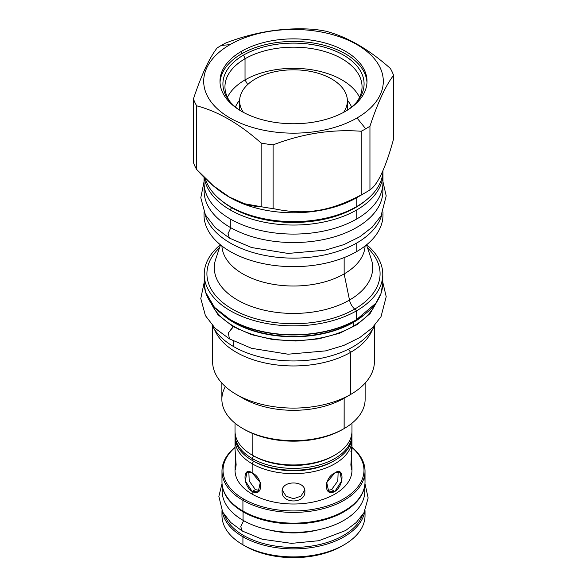 <?xml version="1.0" encoding="UTF-8"?>
<svg xmlns="http://www.w3.org/2000/svg" width="587" height="587" viewBox="0 0 587 587"><rect width="100%" height="100%" fill="white"/><g stroke="black" fill="none" stroke-linecap="round" stroke-linejoin="round"><path stroke-width="0.88" d="M342.947 545.448A68.393 39.483 0 0 1 245.139 546.086L242.923 544.809L242.923 536.789A71.526 41.295 0 0 0 317.927 546.402A71.526 41.295 0 0 0 364.747 511.24A71.526 41.295 0 0 1 317.927 546.402A71.526 41.295 0 0 1 242.923 536.789L243.664 535.513A70.484 40.694 0 0 0 313.509 545.756A70.484 40.694 0 0 0 362.436 515.21A70.484 40.694 0 0 1 313.509 545.756A70.484 40.694 0 0 1 243.664 535.513A70.484 40.694 0 0 1 224.564 515.21A70.484 40.694 0 0 0 243.664 535.513L242.923 536.789A71.526 41.295 0 0 1 222.253 511.24A71.526 41.295 0 0 0 242.923 536.789L242.923 544.809A71.526 41.295 0 0 0 320.869 553.761A71.526 41.295 0 0 0 365.026 515.606L365.026 510.668M221.974 515.577A71.526 41.295 180 0 0 242.923 544.802A71.526 41.295 0 0 0 344.077 544.802L341.861 546.086A68.393 39.483 0 0 1 245.139 546.086L242.923 544.809A71.526 41.295 180 0 1 242.923 544.802A71.526 41.295 180 0 1 221.974 515.606L221.974 510.668M365.026 471.104A71.526 41.295 0 0 1 320.869 509.252A71.526 41.295 0 0 1 242.923 500.3A71.526 41.295 0 0 1 221.974 471.104A71.526 41.295 0 0 1 235.027 447.323A71.526 41.295 0 0 0 242.923 500.3L243.664 499.023A70.484 40.694 0 0 1 235.027 447.529A70.484 40.694 0 0 0 243.664 499.023A70.484 40.694 0 0 0 338.303 501.665A70.484 40.694 0 0 0 351.973 447.529A70.484 40.694 0 0 1 338.303 501.665A70.484 40.694 0 0 1 243.664 499.023L242.923 500.3A71.526 41.295 0 0 0 339.55 502.699A71.526 41.295 0 0 0 351.973 447.323A71.526 41.295 0 0 1 365.026 471.104L365.026 481.846A71.526 41.295 0 0 1 320.869 519.994A71.526 41.295 0 0 1 242.923 511.042L242.923 511.042A71.526 41.295 0 0 0 344.077 511.042A71.526 41.295 0 0 0 364.417 476.475M235.027 470.231A58.473 33.76 180 0 0 252.153 494.122A58.473 33.76 0 0 0 315.894 501.437A58.473 33.76 0 0 0 351.973 470.231M221.974 471.104L221.974 481.846A71.526 41.295 0 0 0 242.923 511.042L242.923 500.3L242.923 511.042L243.664 511.468L242.923 511.042A71.526 41.295 0 0 1 221.974 481.817M343.703 511.255A70.484 40.694 0 0 1 243.664 511.468A70.484 40.694 0 0 0 343.336 511.468L344.077 511.042M344.077 544.802A71.526 41.295 0 0 0 364.688 511.6M327.311 490.549L331.596 489.602L337.804 480.958L338.163 471.713L337.804 480.958L331.596 489.602L334.847 491.48L328.764 491.818L326.732 482.551L334.847 472.895L340.144 472.102L341.612 481.039L334.847 491.48L331.596 489.602L327.311 490.549M304.88 491.429C305.578 480.144 281.422 480.144 282.12 491.429C281.422 504.116 305.578 504.116 304.88 491.429C305.578 480.144 281.422 480.144 282.12 491.429C281.422 504.116 305.578 504.116 304.88 491.429M282.237 490.086L286.074 496.169L293.5 498.715L300.926 496.162L304.763 490.086L300.926 496.162L293.5 498.715L286.074 496.169L282.237 490.086M255.404 489.602L259.689 490.549L255.404 489.602L252.153 491.48L255.404 489.602L249.196 480.958L248.837 471.713L249.196 480.958L255.404 489.602M235.027 467.604L236.143 464.882L235.394 469.695L235.057 466.379L235.769 458.315L235.027 470.253A58.473 33.76 180 0 0 252.153 494.122L252.153 491.48C242.629 485.552 242.629 465.836 252.153 472.895L260.268 482.551L258.236 491.818L252.153 491.48L245.388 481.039L246.856 472.102L252.153 472.895L252.153 463.767A58.473 33.76 180 0 1 235.101 438.196A58.473 33.76 180 0 0 235.027 439.898L235.027 449.018L236.143 464.882L235.027 448.996M351.606 446.934L351.738 453.061L350.857 464.882L351.606 469.695L351.943 466.379L351.231 458.315L351.973 467.604L350.857 464.882L351.973 449.018L350.857 451.741M351.951 435.554A58.473 33.76 180 0 1 334.847 460.362A58.473 33.76 180 0 1 252.153 460.362L253.628 461.213L252.153 463.767A58.473 33.76 180 0 1 235.027 439.898M334.847 460.362L333.372 461.213A56.381 32.556 180 0 1 253.628 461.213L252.153 463.767A58.473 33.76 180 0 0 317.237 470.752A58.473 33.76 180 0 0 351.899 438.196A58.473 33.76 180 0 1 351.973 439.898A58.473 33.76 180 0 1 315.879 471.09A58.473 33.76 180 0 1 252.153 463.767L252.153 472.895C263.394 477.825 263.394 497.541 252.153 491.48L252.153 494.122A58.473 33.76 0 0 0 315.879 501.437A58.473 33.76 0 0 0 351.973 470.253L351.973 467.604M334.098 460.788A56.381 32.556 180 0 1 253.628 461.213L252.153 460.362A58.473 33.76 180 0 1 235.027 436.464L235.027 434.615A58.473 33.76 180 0 1 235.101 432.905A58.473 33.76 180 0 0 252.153 458.484A58.473 33.76 180 0 1 235.027 434.615M351.973 423.205L351.973 431.203A58.473 33.76 180 0 1 315.879 462.395A58.473 33.76 180 0 1 252.153 455.072L253.628 455.923L252.153 458.484A58.473 33.76 180 0 0 317.237 465.469A58.473 33.76 180 0 0 351.899 432.905A58.473 33.76 180 0 1 351.973 434.615A58.473 33.76 180 0 1 315.879 465.799A58.473 33.76 180 0 1 252.153 458.484L253.628 455.923A56.381 32.556 180 0 0 333.372 455.923L334.847 455.072A58.473 33.76 180 0 1 252.153 455.072L253.628 455.923A56.381 32.556 180 0 0 334.098 455.497M351.973 431.181A58.473 33.76 180 0 1 334.847 455.072M252.153 455.072A58.473 33.76 180 0 1 235.027 431.181A58.473 33.76 180 0 0 252.153 455.072L252.153 433.301L252.183 455.094M243.598 428.987A69.545 40.151 0 0 0 342.676 429.413L344.151 428.561A71.629 41.354 0 0 0 365.129 399.314L365.129 383.113M356.999 117.972A89.796 51.847 0 0 0 356.999 44.649A89.796 51.847 0 0 0 230.001 44.649A89.796 51.847 0 0 0 230.001 117.972A89.796 51.847 0 0 0 356.999 117.972L365.708 128.81A102.116 58.957 0 0 0 369.949 126.205C377.823 102.52 385.688 85.563 393.561 75.334A102.116 58.957 0 0 0 390.355 68.437C368.856 49.293 347.357 36.878 325.858 31.199A102.116 58.957 0 0 0 313.906 29.35C284.541 27.163 255.169 31.705 225.797 42.983A102.116 58.957 0 0 0 221.292 45.426A102.116 58.957 0 0 0 217.051 48.031C209.177 58.252 201.312 75.209 193.439 98.902A102.116 58.957 0 0 0 196.645 105.799C218.144 111.479 239.643 123.894 261.142 143.037A102.116 58.957 0 0 0 273.094 144.886C302.459 133.609 331.831 129.067 361.203 131.253A102.116 58.957 0 0 0 365.708 128.81A102.116 58.957 0 0 0 369.949 126.205C377.823 102.52 385.688 85.563 393.561 75.334A102.116 58.957 0 0 0 390.355 68.437C368.856 49.293 347.357 36.878 325.858 31.199A102.116 58.957 0 0 0 313.906 29.35C284.541 27.163 255.169 31.705 225.797 42.983A102.116 58.957 0 0 0 221.292 45.426A102.116 58.957 0 0 0 217.051 48.031C209.177 58.252 201.312 75.209 193.439 98.902A102.116 58.957 0 0 0 196.645 105.799C218.144 111.479 239.643 123.894 261.142 143.037A102.116 58.957 0 0 0 273.094 144.886C302.459 133.609 331.831 129.067 361.203 131.253A102.116 58.957 0 0 0 365.708 128.81L356.999 117.972A89.796 51.847 0 0 0 356.999 44.649A89.796 51.847 0 0 0 230.001 44.649A89.796 51.847 0 0 0 230.001 117.972A89.796 51.847 0 0 0 356.999 117.972M345.479 111.317A73.507 42.44 0 0 0 345.479 51.304A73.507 42.44 0 0 0 241.521 51.304A73.507 42.44 0 0 0 241.521 111.317A73.507 42.44 0 0 0 345.479 111.317A73.507 42.44 0 0 0 367.007 81.307A73.507 42.44 0 0 0 321.632 42.103A73.507 42.44 0 0 0 241.521 51.304A73.507 42.44 0 0 0 219.993 81.314A73.507 42.44 0 0 0 265.368 120.518A73.507 42.44 0 0 0 345.479 111.317M382.445 278.752L382.775 283.594L380.948 293.639L375.819 303.281L356.184 319.9A88.652 51.179 180 0 1 230.596 319.768A88.652 51.179 180 0 0 356.184 319.9L356.625 319.644A89.275 51.546 180 0 1 259.337 330.819A89.275 51.546 180 0 1 204.225 283.198L205.531 292.047L214.453 307.302L231.007 320.216C246.335 328.757 264.59 333.621 285.766 334.81C313.128 335.874 336.703 330.914 356.5 319.93L356.625 319.644A89.275 51.546 180 0 1 259.337 330.819A89.275 51.546 180 0 1 204.225 283.198L204.225 274.327A89.275 51.546 0 0 0 259.337 321.947A89.275 51.546 0 0 0 356.625 310.78L356.625 319.644L356.625 310.78A89.275 51.546 0 0 1 236.113 313.818A89.275 51.546 0 0 1 220.367 244.764A89.275 51.546 0 0 0 204.225 274.327M353.91 321.368L353.403 322.087A84.719 48.912 0 0 0 360.125 317.706A84.719 48.912 0 0 1 353.403 322.087A84.719 48.912 0 0 1 226.875 317.706A84.719 48.912 0 0 0 353.403 322.087L353.91 321.368M211.525 303.75A84.579 48.831 0 0 0 271.084 338.809A84.579 48.831 0 0 0 353.308 326.255L353.308 322.454L353.308 326.255A84.579 48.831 0 0 1 271.084 338.809A84.579 48.831 0 0 1 211.525 303.75M223.926 315.689A84.579 48.831 0 0 0 353.308 322.454A84.579 48.831 0 0 0 363.074 315.689A84.579 48.831 0 0 1 353.308 322.454A1.042 0.602 60 0 1 353.403 322.087A1.042 0.602 60 0 0 353.308 322.454A84.579 48.831 0 0 1 223.926 315.689M375.475 303.75A84.579 48.831 180 0 1 353.308 326.255A84.579 48.831 180 0 0 375.475 303.75M239.767 396.313A71.629 41.354 0 0 0 344.151 398.206A71.629 41.354 0 0 1 242.849 398.206L236.275 394.413A80.925 46.718 0 0 1 212.575 361.357A80.925 46.718 0 0 0 262.536 404.538A80.925 46.718 0 0 0 350.718 394.413L350.718 352.273A80.925 46.718 180 0 0 372.415 329.586A80.925 46.718 180 0 1 350.718 352.273L348.318 349.287L350.718 352.273A80.925 46.718 0 0 1 271.055 364.123A80.925 46.718 0 0 1 214.585 329.586A80.925 46.718 0 0 0 271.055 364.123A80.925 46.718 0 0 0 350.718 352.273L350.718 394.413L344.151 398.206L344.151 428.561A71.629 41.354 0 0 0 365.129 399.285M236.275 394.413A80.925 46.718 0 0 0 350.718 394.413A80.925 46.718 180 0 1 350.718 394.413L344.151 398.206L344.114 428.576M221.871 383.113L221.871 399.314A71.629 41.354 0 0 0 266.087 437.52A71.629 41.354 0 0 0 344.151 428.561L342.676 429.413A69.545 40.151 0 0 1 244.324 429.413L242.849 428.561A71.629 41.354 0 0 0 344.151 428.561M374.425 361.379A80.925 46.718 180 0 1 350.718 394.413A80.925 46.718 180 0 0 374.425 361.357L374.425 326.174M204.012 182.425A89.488 51.663 0 0 1 204.357 177.905A89.488 51.663 0 0 0 255.668 229.246A89.488 51.663 0 0 0 356.779 218.958A89.488 51.663 0 0 0 382.988 182.418A89.488 51.663 0 0 1 356.779 218.958A89.488 51.663 0 0 1 259.256 230.155A89.488 51.663 0 0 1 204.012 182.425L204.012 177.171M204.012 214.989A89.488 51.663 0 0 1 204.137 212.259A89.488 51.663 0 0 0 257.077 262.184A89.488 51.663 0 0 0 356.779 251.522L356.779 242.996A89.488 51.663 180 0 0 382.027 214.006A89.488 51.663 180 0 1 356.779 242.996A89.488 51.663 0 0 1 265.397 255.514A89.488 51.663 0 0 1 204.973 214.006A89.488 51.663 0 0 0 265.397 255.514A89.488 51.663 0 0 0 356.779 242.996L356.779 251.522A89.488 51.663 0 0 1 259.256 262.727A89.488 51.663 0 0 1 204.012 214.989L204.012 211.973M344.151 257.583L344.151 273.902A71.629 41.354 0 0 0 365.092 245.99A71.629 41.354 0 0 1 344.151 273.902A71.629 41.354 0 0 1 267.151 283.117A71.629 41.354 0 0 1 221.908 245.99A71.629 41.354 0 0 0 267.151 283.117A71.629 41.354 0 0 0 344.151 273.902L344.151 257.583M354.717 309.085L356.625 310.78L354.717 309.085A86.575 49.983 0 0 0 367.499 247.795A86.575 49.983 0 0 1 354.717 309.085A10.441 6.031 60 0 1 349.5 300.045L344.151 273.902L349.5 300.045A79.194 45.72 180 0 0 371.263 259.05A79.194 45.72 180 0 1 349.5 300.045A79.194 45.72 0 0 1 256.365 308.094A79.194 45.72 0 0 1 215.737 259.05A79.194 45.72 0 0 0 256.372 308.094A79.194 45.72 0 0 0 349.5 300.045A10.441 6.031 60 0 0 354.717 309.085A86.575 49.983 0 0 1 240.032 313.054A86.575 49.983 0 0 1 219.501 247.795A86.575 49.983 0 0 0 240.032 313.054A86.575 49.983 0 0 0 354.717 309.085M382.988 214.996A89.488 51.663 180 0 1 356.779 251.522A89.488 51.663 180 0 0 382.988 214.981L382.988 211.973M382.775 274.334A89.275 51.546 180 0 0 366.633 244.764A89.275 51.546 180 0 1 356.625 310.78A89.275 51.546 180 0 0 382.775 274.334L382.775 283.198A89.275 51.546 180 0 1 356.625 319.644A89.275 51.546 180 0 0 382.775 283.198M228.893 196.872L244.508 203.74L261.142 206.712C239.643 206.059 218.144 193.644 196.645 169.474L196.645 105.799L196.645 169.474A102.116 58.957 0 0 1 193.439 162.577L193.439 98.902L193.439 162.577A102.116 58.957 0 0 0 196.645 169.474L213.279 185.712L230.221 197.643A89.488 51.663 0 0 0 356.779 197.643L356.779 206.507A89.488 51.663 0 0 0 382.981 170.487A89.488 51.663 0 0 1 356.779 206.507A89.488 51.663 0 0 1 349.984 210.043L348.751 210.623A87.536 50.533 180 0 1 238.249 210.623A87.536 50.533 180 0 1 238.212 210.608L238.249 210.623A87.536 50.533 180 0 0 348.751 210.623A87.536 50.533 180 0 0 348.795 210.608M229.561 197.254A89.488 51.663 0 0 0 356.779 197.643L365.708 192.485A102.116 58.957 180 0 0 369.949 189.88L369.949 126.205L369.949 189.88C377.823 184.685 385.688 167.728 393.561 139.009C385.688 167.728 377.823 184.685 369.949 189.88A102.116 58.957 180 0 1 365.708 192.485A102.116 58.957 0 0 1 361.203 194.935L361.203 131.253L361.203 194.935C329.285 211.628 305.005 215.385 273.094 208.561L273.094 144.886L273.094 208.561A102.116 58.957 0 0 1 261.142 206.712L261.142 143.037L261.142 206.712A102.116 58.957 0 0 0 273.094 208.561C305.005 215.385 329.285 211.628 361.203 194.935A102.116 58.957 0 0 0 365.708 192.485L356.779 197.643L356.779 206.507A89.488 51.663 0 0 1 230.221 206.507A89.488 51.663 0 0 0 237.016 210.043A89.488 51.663 0 0 0 349.984 210.043M356.779 209.919L356.779 218.958L356.779 209.919A89.488 51.663 0 0 0 382.988 173.385A89.488 51.663 0 0 0 382.937 171.683A89.488 51.663 0 0 1 356.779 209.919A89.488 51.663 0 0 1 230.221 209.919A89.488 51.663 0 0 0 356.779 209.919M204.291 177.443A89.488 51.663 0 0 0 230.221 209.919A89.488 51.663 0 0 1 204.291 177.443M230.001 44.649L221.292 45.426L230.001 44.649M393.561 139.009L393.561 75.334L393.561 139.009M225.357 386.576A71.629 41.354 0 0 0 242.849 428.561M239.635 100.216A59.727 34.486 0 0 0 235.431 107.039A59.727 34.486 0 0 1 239.635 100.216M357.938 100.502A70.587 40.752 180 0 0 333.526 50.306A70.587 40.752 180 0 0 243.59 55.053L245.028 58.766A68.547 39.578 180 0 1 331.435 53.784A68.547 39.578 180 0 1 356.962 101.705A68.547 39.578 180 0 0 362.047 86.751L362.047 86.773A68.547 39.578 180 0 0 319.732 50.181A68.547 39.578 180 0 0 245.028 58.766L245.028 79.927A68.547 39.578 180 0 1 359.552 97.332A68.547 39.578 180 0 0 245.028 79.927L247.692 84.543L245.028 79.927A68.547 39.578 0 0 0 227.448 97.332A68.547 39.578 0 0 1 245.028 79.927L245.028 58.766A68.547 39.578 0 0 0 224.953 86.751A68.547 39.578 0 0 0 230.038 101.705A68.547 39.578 0 0 1 245.028 58.766L243.59 55.053A70.587 40.752 0 0 0 229.062 100.502A70.587 40.752 0 0 0 239.393 110.04A70.587 40.752 0 0 1 243.59 55.053A70.587 40.752 180 0 1 341.172 53.813A70.587 40.752 180 0 1 347.607 110.04A70.587 40.752 180 0 0 357.938 100.502L357.916 100.531M241.521 53.857A73.507 42.44 180 0 1 320.605 44.421A73.507 42.44 180 0 1 366.978 82.591A73.507 42.44 180 0 0 320.605 44.421A73.507 42.44 180 0 0 241.521 53.857A73.507 42.44 0 0 0 220.022 82.591A73.507 42.44 0 0 1 241.521 53.857L241.521 51.304L241.521 53.857M347.365 100.216A59.727 34.486 180 0 1 351.569 107.039A59.727 34.486 180 0 0 347.365 100.216M215.737 259.05L215.745 259.036A79.194 45.72 0 0 0 215.737 259.05L220.485 244.86M205.193 178.331A89.488 51.663 0 0 0 230.221 206.507A89.488 51.663 0 0 1 205.193 178.331M231.704 207.343L230.221 209.919L231.608 207.666A87.536 50.533 0 0 1 221.152 200.38A87.536 50.533 0 0 0 231.608 207.666A87.536 50.533 180 0 0 365.848 200.38A87.536 50.533 180 0 1 231.608 207.666L231.704 207.343M204.225 282.164L200.791 298.519L205.399 315.608L215.194 328.331L229.444 338.89L228.328 333.027L233.736 326.277L233.105 326.592L251.485 334.656L272.94 339.587L295.892 341.018L318.675 338.846L339.616 333.233L357.182 324.582L370.103 313.539L377.419 300.896L370.103 313.539L357.182 324.582L339.616 333.233L318.675 338.846L295.892 341.018L272.94 339.587L251.485 334.656L233.105 326.592L217.99 314.764L209.581 300.896L217.99 314.764L233.105 326.592L228.328 333.027L229.444 338.89L251.566 348.311L288.078 354.21L325.528 350.894L343.879 345.398L359.802 337.547L372.187 327.964L381.022 316.664L386.209 296.684L382.775 282.164M238.205 328.676L238.271 329.336M212.002 325.007A84.477 48.772 0 0 0 233.765 346.668L233.765 341.23L233.765 346.668A84.477 48.772 180 0 0 374.998 325.007A84.477 48.772 180 0 1 233.765 346.668A84.477 48.772 0 0 1 212.002 325.007M222.803 488.105A71.313 41.171 0 0 0 243.069 511.813A71.313 41.171 180 0 0 316.4 521.689A71.313 41.171 180 0 0 364.197 488.105A71.313 41.171 180 0 1 316.4 521.689A71.313 41.171 180 0 1 243.069 511.813L243.069 520.339L243.069 511.813A71.313 41.171 0 0 1 222.803 488.105M222.187 491.194A71.313 41.171 0 0 0 243.069 520.339A71.313 41.171 180 0 0 324.09 528.417A71.313 41.171 180 0 0 364.454 487.063A71.313 41.171 180 0 1 364.813 491.224A71.313 41.171 180 0 1 320.788 529.261A71.313 41.171 180 0 1 243.069 520.339A71.313 41.171 0 0 1 222.187 491.224L222.187 485.001M364.96 483.585L368.144 497.989L363.925 512.789L356.316 522.467L345.604 530.531L318.866 540.708L291.534 543.364L262.257 539.248L242.226 531.015L240.78 526.649L243.605 520.64L240.78 526.649L242.226 531.015L230.676 522.459L222.678 512.062L218.856 496.389L222.04 483.578M204.122 190.936A89.378 51.605 0 0 0 230.295 227.44L230.295 219.002L230.295 227.44A89.378 51.605 180 0 0 330.804 237.845A89.378 51.605 180 0 0 382.629 187.055A89.378 51.605 180 0 1 382.878 190.951A89.378 51.605 180 0 1 327.707 238.623A89.378 51.605 180 0 1 230.295 227.44A89.378 51.605 0 0 1 204.122 190.951L204.122 184.92M204.012 181.86L200.791 197.746L205.399 214.835L215.194 227.558L229.444 238.117L228.005 233.743L230.83 227.741L228.005 233.743L229.444 238.117L251.566 247.538L288.078 253.437L325.528 250.121L343.879 244.625L359.802 236.774L372.187 227.191L381.022 215.891L386.209 195.911L382.988 181.86M239.621 100.92A53.879 31.104 0 0 1 255.404 78.922A53.879 31.104 0 0 1 314.118 72.179A53.879 31.104 0 0 1 347.379 100.92A53.879 31.104 0 0 1 343.593 112.366A53.879 31.104 0 0 0 323.077 74.923A53.879 31.104 0 0 0 255.404 78.922A53.879 31.104 0 0 0 243.407 112.366A53.879 31.104 0 0 1 239.621 100.92L239.621 110.18M351.973 434.615L351.973 436.486A58.473 33.76 180 0 1 315.879 467.678A58.473 33.76 180 0 1 252.153 460.362A58.473 33.76 180 0 1 235.027 436.486M252.153 460.362L252.153 458.484L252.183 460.377M334.847 472.895C344.371 465.836 344.371 485.559 334.847 491.48C323.606 497.541 323.606 477.825 334.847 472.895M268.641 529.812A60.145 34.721 0 0 0 318.359 529.812M212.575 361.379L212.575 326.174M382.988 173.385L382.988 182.425M371.263 259.05L366.515 244.86M237.016 210.043L238.249 210.623M364.813 485.001L364.813 491.224M382.878 190.951L382.878 184.92M235.027 423.205L235.027 431.203M351.973 439.898L351.973 449.018M347.379 100.92L347.379 110.18"/></g></svg>

